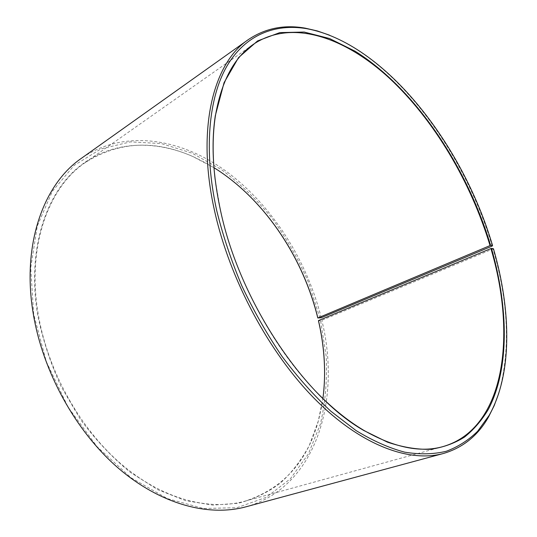 <?xml version="1.0" encoding="UTF-8"?>
<svg xmlns="http://www.w3.org/2000/svg" width="537" height="537" viewBox="0 0 537 537"><rect width="100%" height="100%" fill="white"/><g stroke="black" fill="none" stroke-linecap="round" stroke-linejoin="round"><path stroke-width="0.4" stroke-dasharray="2.69 2.01" d="M213.961 167.678L192.756 156.502C154.475 139.566 118.664 141.567 85.329 162.51C48.424 187.467 26.602 246.228 38.241 314.145C47.645 370.664 79.751 428.372 120.932 463.834C162.248 499.242 209.041 511.13 245.141 501.128C282.502 488.704 306.808 462.33 318.065 422.015L322.918 398.548M215.142 179.452L220.66 211.343C234.783 275.964 271.561 345.566 314.581 390.151M492.187 246.053C465.089 154.468 399.897 64.031 329.51 35.167M321.213 317.736C306.775 259.921 271.99 205.174 226.433 171.484C181.009 138.345 124.383 128.605 81.416 158.301M319.938 318.018L308.735 282.992C298.901 260.257 286.845 238.911 272.568 218.962C257.183 200.086 240.187 183.667 221.573 169.699L192.192 153.206L161.436 143.587L130.498 141.875L100.828 148.957L74.146 165.416L52.337 191.313L37.308 225.963L30.716 267.782L33.677 314.239L46.363 361.79L68.045 407.086L97.063 446.677L131.068 477.782L167.39 498.611L203.422 508.485L236.958 507.707L266.298 497.322L290.329 478.816L308.433 453.846L320.381 424.082C325.375 402.428 327.308 379.807 326.187 356.226L320.602 320.784L493.463 248.725M220.19 171.712L206.55 163.302L192.488 156.327C152.944 139.143 109.266 140.916 76.845 168.558C44.705 196.253 27.219 251.484 37.536 314.293C42.483 338.8 50.317 362.844 61.037 386.425L80.469 419.478C95.539 439.776 112.058 457.329 130.028 472.124L157.737 489.677L185.721 500.692L212.853 505.122L238.173 503.27C253.92 499.142 268.05 492.375 280.562 482.978C292.027 472.312 301.593 459.833 309.245 445.529L318.622 420.196L321.978 404.811L323.764 391.171M318.441 320.703L320.602 320.784M245.906 506.821C316.454 487.247 341.418 399.729 321.878 320.515M498.665 393.581C510.573 351.037 508.72 302.908 493.107 249.188M245.141 501.128L443.106 446.562M85.329 162.51L253.289 44.376"/><path stroke-width="0.81" d="M322.918 398.548C326.154 373.222 324.677 347.238 318.475 320.582L318.441 320.703C324.006 344.633 325.778 368.12 323.764 391.171M314.581 390.151C330.779 407.026 347.07 420.35 363.455 430.137C393.863 447.569 420.417 453.047 443.106 446.562C505.196 428.492 516.701 335.095 490.905 248.537L318.475 320.582M490.59 245.355L317.797 317.991L321.213 317.736L492.187 246.053L492.55 245.604L490.59 245.355C466.619 165.933 414.846 88.618 355.192 51.263L329.604 38.55L304.184 32.052L279.811 32.603L257.545 40.953L238.542 57.593L224.063 82.664L215.297 115.75C211.088 143.527 212.867 175.297 220.633 211.061C239.71 301.183 303.72 396.427 363.851 430.52L387.432 442.146C402.636 447.247 416.913 449.637 430.258 449.301C442.944 447.529 454.356 443.455 464.492 437.091C473.842 429.587 481.796 420.343 488.341 409.355C509.586 368.906 508.539 308.037 491.489 248.423L490.905 248.537M492.55 245.604C462.74 143.936 384.096 42.799 306.493 28.642C274.957 23.406 245.268 34.751 226.836 66.266C208.651 97.935 203.469 150.467 216.713 210.564C222.956 235.803 231.393 261.036 242.026 286.261C253.786 311.057 267.117 334.423 282.019 356.373C297.579 377.128 313.809 395.373 330.711 411.107L356.085 430.6C372.92 440.83 389.13 448.019 404.717 452.167C419.746 454.624 433.601 454.329 446.281 451.275C458.175 446.804 468.633 440.132 477.641 431.258L489.066 415.49C512.379 374.484 511.412 310.587 493.463 248.725L491.489 248.423M329.51 35.167L317.32 30.938L305.224 28.152C284.133 24.4 265.11 28.266 248.134 39.738C213.451 63.044 196.032 128.578 214.605 211.001C229.782 279.71 269.225 353.064 315.132 399.3C361.173 445.529 409.328 462.8 443.408 453.49C463.055 447.683 478.131 435.447 488.636 416.786L494.174 405.677L498.665 393.581M248.134 39.738L81.416 158.301C43.786 184.043 21.453 244.194 33.287 313.836C42.886 372 75.858 431.453 118.194 468.036C160.67 504.565 208.772 516.903 245.906 506.821L443.408 453.49M317.83 317.87C302.962 256.76 263.909 198.69 213.961 167.678M317.797 317.991C303.533 259.431 267.191 203.671 220.19 171.712M490.012 245.476C470.862 182.009 434.238 120.04 389.486 78.295C344.929 37.241 291.611 18.527 253.289 44.376C233.863 57.768 221.21 81.745 215.337 116.307C212.477 135.17 212.41 156.22 215.142 179.452M363.455 430.137L363.851 430.52M306.493 28.642L305.224 28.152M489.066 415.49L488.636 416.786M215.337 116.307L215.297 115.75"/></g></svg>
